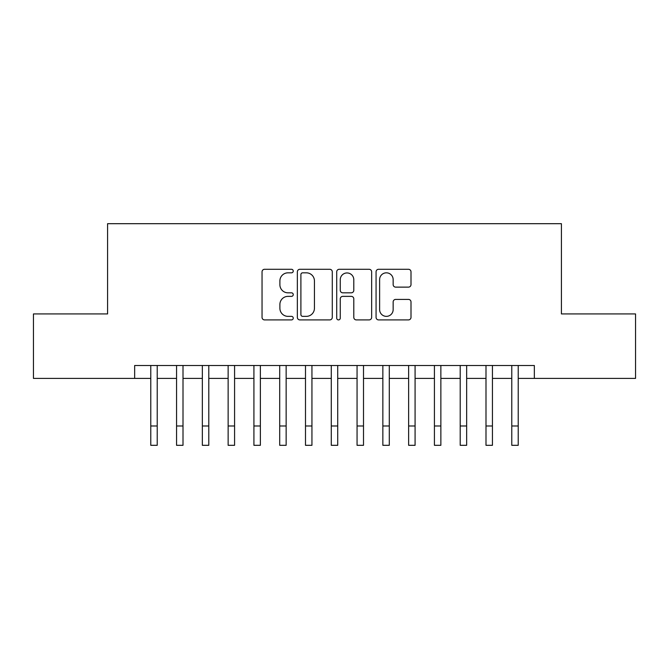 <?xml version="1.0" encoding="UTF-8"?>
<svg xmlns="http://www.w3.org/2000/svg" width="669" height="669" viewBox="0 0 669 669"><rect width="100%" height="100%" fill="white"/><g stroke="black" fill="none" stroke-linecap="round" stroke-linejoin="round"><path stroke-width="1" d="M293.248 271.054A1.773 1.773 0 0 0 291.475 269.289L264.581 269.289A2.534 2.534 0 0 0 262.047 271.815L262.047 317.374A2.534 2.534 0 0 0 264.581 319.907L291.475 319.907A1.773 1.773 0 0 0 293.248 318.135A1.773 1.773 0 0 0 291.475 316.362L287.988 316.362A8.103 8.103 0 0 1 279.893 308.267L279.893 304.47A8.103 8.103 0 0 1 287.988 296.367L291.475 296.367A1.773 1.773 0 0 0 293.248 294.594A1.773 1.773 0 0 0 291.475 292.821L287.988 292.821A8.103 8.103 0 0 1 279.893 284.726L279.893 280.93A8.103 8.103 0 0 1 287.988 272.827L291.475 272.827A1.773 1.773 0 0 0 293.248 271.054M408.466 287.126A2.534 2.534 0 0 0 411 284.601L411 271.815A2.534 2.534 0 0 0 408.466 269.289L378.604 269.289A2.534 2.534 0 0 0 376.07 271.815L376.07 317.374A2.534 2.534 0 0 0 378.604 319.907L408.466 319.907A2.534 2.534 0 0 0 411 317.374L411 301.936A2.534 2.534 0 0 0 408.466 299.403L395.688 299.403A2.534 2.534 0 0 0 393.155 301.936L393.155 309.596A6.774 6.774 0 0 1 386.389 316.362A6.774 6.774 0 0 1 379.616 309.596L379.616 279.6A6.774 6.774 0 0 1 386.389 272.827A6.774 6.774 0 0 1 393.155 279.6L393.155 284.601A2.534 2.534 0 0 0 395.688 287.126L408.466 287.126M134.661 378.403L33.45 378.403L33.45 313.937L107.584 313.937L107.584 223.689L561.416 223.689L561.416 313.937L635.55 313.937L635.55 378.403L534.339 378.403L534.339 365.508L134.661 365.508L134.661 378.403L150.776 378.403M332.284 271.815A2.534 2.534 0 0 0 329.75 269.289L299.888 269.289A2.534 2.534 0 0 0 297.354 271.815L297.354 317.374A2.534 2.534 0 0 0 299.888 319.907L329.75 319.907A2.534 2.534 0 0 0 332.284 317.374L332.284 271.815M339.25 269.289L369.112 269.289A2.534 2.534 0 0 1 371.646 271.815L371.646 317.374A2.534 2.534 0 0 1 369.112 319.907L356.334 319.907A2.534 2.534 0 0 1 353.801 317.374L353.801 298.901A2.534 2.534 0 0 0 351.267 296.367L342.787 296.367A2.534 2.534 0 0 0 340.262 298.901L340.262 318.135A1.773 1.773 0 0 1 338.489 319.907A1.773 1.773 0 0 1 336.716 318.135L336.716 271.815A2.534 2.534 0 0 1 339.25 269.289M157.223 378.403L176.557 378.403M183.005 378.403L202.347 378.403M208.795 378.403L228.137 378.403M234.576 378.403L253.919 378.403M260.366 378.403L279.709 378.403M286.148 378.403L305.49 378.403M311.938 378.403L331.28 378.403M337.72 378.403L357.062 378.403M363.51 378.403L382.852 378.403M389.291 378.403L408.634 378.403M415.081 378.403L434.424 378.403M440.863 378.403L460.205 378.403M466.653 378.403L485.995 378.403M492.443 378.403L511.777 378.403M518.224 378.403L534.339 378.403M302.672 272.827A1.773 1.773 0 0 0 300.899 274.599L300.899 314.589A1.773 1.773 0 0 0 302.672 316.362L306.343 316.362A8.103 8.103 0 0 0 314.438 308.267L314.438 280.93A8.103 8.103 0 0 0 306.343 272.827L302.672 272.827M353.801 279.726A6.774 6.774 0 0 0 347.027 272.952A6.774 6.774 0 0 0 340.262 279.726L340.262 290.296A2.534 2.534 0 0 0 342.787 292.821L351.267 292.821A2.534 2.534 0 0 0 353.801 290.296L353.801 279.726M150.776 425.977L157.223 425.977L157.223 445.311L150.776 445.311L150.776 365.508M157.223 425.977L157.223 365.508M176.557 425.977L183.005 425.977L183.005 445.311L176.557 445.311L176.557 365.508M183.005 425.977L183.005 365.508M202.347 425.977L208.795 425.977L208.795 445.311L202.347 445.311L202.347 365.508M208.795 425.977L208.795 365.508M228.137 425.977L234.576 425.977L234.576 445.311L228.137 445.311L228.137 365.508M234.576 425.977L234.576 365.508M253.919 425.977L260.366 425.977L260.366 445.311L253.919 445.311L253.919 365.508M260.366 425.977L260.366 365.508M279.709 425.977L286.148 425.977L286.148 445.311L279.709 445.311L279.709 365.508M286.148 425.977L286.148 365.508M305.49 425.977L311.938 425.977L311.938 445.311L305.49 445.311L305.49 365.508M311.938 425.977L311.938 365.508M331.28 425.977L337.72 425.977L337.72 445.311L331.28 445.311L331.28 365.508M337.72 425.977L337.72 365.508M357.062 425.977L363.51 425.977L363.51 445.311L357.062 445.311L357.062 365.508M363.51 425.977L363.51 365.508M382.852 425.977L389.291 425.977L389.291 445.311L382.852 445.311L382.852 365.508M389.291 425.977L389.291 365.508M408.634 425.977L415.081 425.977L415.081 445.311L408.634 445.311L408.634 365.508M415.081 425.977L415.081 365.508M434.424 425.977L440.863 425.977L440.863 445.311L434.424 445.311L434.424 365.508M440.863 425.977L440.863 365.508M460.205 425.977L466.653 425.977L466.653 445.311L460.205 445.311L460.205 365.508M466.653 425.977L466.653 365.508M485.995 425.977L492.443 425.977L492.443 445.311L485.995 445.311L485.995 365.508M492.443 425.977L492.443 365.508M511.777 425.977L518.224 425.977L518.224 445.311L511.777 445.311L511.777 365.508M518.224 425.977L518.224 365.508"/></g></svg>

